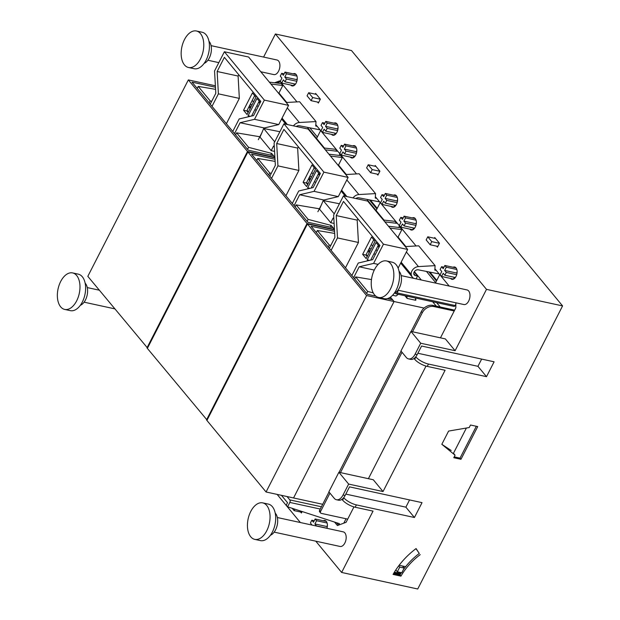 <?xml version="1.0" encoding="UTF-8"?>
<svg xmlns="http://www.w3.org/2000/svg" width="620" height="620" viewBox="0 0 620 620"><rect width="100%" height="100%" fill="white"/><g stroke="black" fill="none" stroke-linecap="round" stroke-linejoin="round"><path stroke-width="0.93" d="M366.126 254.657L366.079 255.246M328.29 247.016L329.313 245.008L330.801 245.396M322.695 504.3L293.547 497.961L394.072 301.529L390.716 297.468L389.841 299.181M366.35 254.712L367.474 256.076M329.313 245.008L317.324 230.501L334.676 233.422M371.481 279.581L355.694 276.923L367.683 291.431L366.66 293.438M390.716 297.468L390.151 297.321M373.24 292.888L367.683 291.431M424.103 308.062L394.072 301.529L392.631 299.786L387.26 298.615M436.279 306.14L432.659 301.762M413.207 278.225L400.69 263.082M316.301 232.508L317.324 230.501M355.694 276.923L354.671 278.923M281.441 495.326L287.525 502.688L286.246 505.192L287.587 506.811L289.827 502.433L320.261 509.051M287.06 496.55L289.827 499.906A1.868 1.085 102.3 0 1 289.827 502.433M338.683 525.07L339.411 523.652L287.587 506.811M343.79 523.164L346.045 518.754M327.406 525.357L326.81 526.527L327.244 527.054M292.198 508.315L294.105 510.617L294.849 509.175M301.769 512.283L294.105 510.617M312.023 525.07L310.403 523.017L311.837 520.211L313.488 522.211L315.138 518.979L316.572 520.715L314.921 523.939L316.51 526.047M314.239 520.738L311.837 520.211M326.972 528.201L316.564 525.938M326.81 526.527L314.921 523.939M327.104 523.009L316.572 520.715M326.306 521.412L315.138 518.979M455.847 304.18L455.157 305.536A1.868 1.085 -77.7 0 1 453.956 306.396L395.854 293.756A1.868 1.085 102.3 0 1 395.452 293.5L395.002 292.95M395.854 293.756A1.868 1.085 102.3 0 0 397.056 292.904L398.389 290.292M428.932 271.924L436.457 281.031M405.868 246.551L398.048 237.096L401.892 229.586L400.295 227.649L400.536 227.176M436.178 283.224L435.659 282.596L439.743 274.613M416.369 222.526L415.772 223.704L416.206 224.231M413.579 227.982L412.68 229.733L400.791 227.153L399.357 225.417L401.008 222.192L399.365 220.193L400.799 217.388L402.45 219.379L404.1 216.155L405.534 217.891L403.884 221.115L405.526 223.115L404.093 225.92L402.442 223.921L400.791 227.153M456.971 273.544L456.529 273.017L457.134 271.847M443.966 267.228L441.564 266.709L440.13 269.514L441.773 271.506L440.123 274.73L441.556 276.466L453.445 279.054L454.344 277.295M400.295 227.649L388.476 226.23M369.295 248.457L371.147 248.891M375.852 250.007L377.417 250.371M435.659 282.596L426.428 271.428M397.319 236.933L398.048 237.096M371.054 245.016L372.907 245.45M377.611 246.559L379.176 246.931M414.4 271.622L421.313 279.992M401.892 229.586L390.019 228.106M437.821 246.419L430.164 244.753L426.173 239.924L427.769 236.801L431.76 241.629L430.164 244.753M439.417 243.296L431.76 241.629M435.542 238.499L427.769 236.801M414.586 228.199L404.093 225.92M415.935 225.378L405.526 223.115M415.772 223.704L403.884 221.115M416.067 220.185L405.534 217.891M415.268 218.589L404.1 216.155M403.202 217.915L400.799 217.388M441.556 276.466L443.207 273.242L444.858 275.233L446.292 272.428L444.649 270.436L446.299 267.204L444.865 265.476L443.215 268.7L441.564 266.709M455.351 277.512L444.858 275.233M456.7 274.691L446.292 272.428M456.529 273.017L444.649 270.436M456.832 269.499L446.299 267.204M456.033 267.902L444.865 265.476M414.175 271.971L417.562 276.071L416.136 278.861M406.371 251.983L418.446 266.585A6.533 4.844 140.4 0 0 411.215 274.373A9.339 6.921 140.4 0 0 412.401 277.179A9.339 6.921 140.4 0 0 413.78 278.349M405.294 246.582L418.709 245.822L435.093 265.647L434.814 270.111L436.317 270.467M439.193 273.947L418.244 269.816A3.418 2.526 140.4 0 0 414.571 271.389A3.418 2.526 140.4 0 0 414.199 274.862A3.418 2.526 140.4 0 0 415.315 275.536L417.562 276.071M418.446 266.585L435.093 265.647M398.35 294.298L396.01 296.004L392.592 295.26M367.97 251.046L369.249 252.596M375.433 254.254L373.852 253.906M369.032 248.969L369.458 252.185M415.935 298.127A1.124 0.829 -39.6 0 0 415.981 299.708L415.687 300.281L407.131 298.422L404.907 295.724M406.829 296.143L407.131 298.422M415.981 299.708L415.446 299.065M266.058 491.986L366.583 295.546L394.072 301.529L293.547 497.961L266.058 491.986L206.91 420.43L307.435 223.99L334.474 229.873M334.56 231.322L311.101 226.222L367.365 294.291L375.829 296.135M366.583 295.546L307.435 223.99M329.329 248.271L334.901 237.39L333.645 215.047L343.48 195.835L367.699 201.105L407.666 249.457L398.118 268.119M378.301 245.218L370.675 260.113M367.195 256.603L365.916 255.053L373.759 239.731M374.279 270.072L359.197 266.786L353.625 277.667M378.123 264.376L373.612 263.399L359.197 266.786M407.666 249.457L383.447 244.187L373.612 263.399M343.48 195.835L383.447 244.187M375.046 241.281L366.172 258.61L362.646 254.347L371.519 237.011L375.046 241.281M365.916 255.053L362.646 254.347M331.096 250.41L337.489 237.917L336.242 215.574L343.48 201.43L379.905 245.504L372.674 259.648L358.252 263.035L351.858 275.528M345.479 267.809L358.445 242.474L357.19 220.131L357.856 218.829M337.489 237.917L358.445 242.474M336.242 215.574L357.19 220.131M379.386 246.528L376.053 242.505L367.187 259.834L367.947 260.757M369.621 260.361L367.187 259.834M306.575 182.613L306.528 183.202M268.747 174.972L269.77 172.972L271.25 173.36M275.009 159.278L251.557 154.179L307.822 222.247L333.079 227.742L334.451 229.4L331.165 225.424L330.29 227.137M306.799 182.675L307.923 184.032M269.77 172.972L257.773 158.457L275.125 161.386M319.711 208.847L296.143 204.879L308.14 219.387L307.117 221.394M331.165 225.424L308.14 219.387M345.456 196.269L341.139 191.045M256.75 160.464L257.773 158.457M296.143 204.879L295.12 206.886M399.489 225.912L398.699 227.455M383.331 220.015L395.103 221.363L396.699 223.301L396.939 222.828M396.699 223.301L384.881 221.883M369.388 199.88L376.913 208.987M346.317 174.507L338.505 165.052L342.349 157.542L340.744 155.605L340.992 155.139M383.997 220.092L376.115 210.552L380.2 202.57M356.826 150.49L356.221 151.66L356.655 152.187M354.036 155.938L353.137 157.697L341.248 155.108L339.814 153.373L341.465 150.149L339.814 148.157L341.256 145.351L342.899 147.343L344.55 144.119L345.983 145.847L344.333 149.079L345.983 151.071L344.55 153.876L342.899 151.885L341.248 155.108M397.42 201.508L396.986 200.981L397.583 199.803M384.416 195.184L382.013 194.665L380.579 197.47L382.23 199.462L380.579 202.694L382.013 204.422L393.901 207.01L394.793 205.259M340.744 155.605L328.925 154.194M339.427 203.755L323.221 200.539L319.54 209.18L330.731 222.72L333.111 218.07L333.87 218.992M309.744 176.421L311.596 176.855M316.308 177.963L317.866 178.335M323.221 200.539L334.25 213.877M376.115 210.552L366.885 199.384M337.768 164.889L338.505 165.052M311.511 172.972L313.356 173.414M318.068 174.522L319.633 174.887M342.349 157.542L330.476 156.062M378.278 174.375L370.613 172.709L366.622 167.881L368.218 164.765L372.209 169.593L370.613 172.709M379.874 171.26L372.209 169.593M375.999 166.454L368.218 164.765M355.035 156.155L344.55 153.876M356.392 153.334L345.983 151.071M356.221 151.66L344.333 149.079M356.523 148.141L345.983 145.847M355.717 146.545L344.55 144.119M343.651 145.87L341.256 145.351M382.013 204.422L383.664 201.198L385.307 203.19L386.748 200.384L385.097 198.392L386.748 195.168L385.315 193.432L383.664 196.656L382.013 194.665M395.8 205.476L385.307 203.19M397.157 202.647L386.748 200.384M396.986 200.981L385.097 198.392M397.288 197.454L386.748 195.168M396.482 195.858L385.315 193.432M345.743 174.538L359.166 173.778L375.55 193.603L375.271 198.067L376.774 198.423M346.828 179.94L358.895 194.548L375.55 193.603M358.895 194.548A6.533 4.844 140.4 0 0 353.012 197.912M379.649 201.903L358.693 197.772A3.418 2.526 140.4 0 0 355.88 198.532M334.118 223.456L330.731 222.72M308.427 179.002L309.706 180.552M315.882 182.21L314.309 181.869M309.481 176.933L309.915 180.141M207.096 420.065L147.366 348.386L247.884 151.954L274.931 157.829M206.514 419.942L307.032 223.51L334.451 229.47M307.032 223.51L247.884 151.954M269.785 176.227L275.35 165.354L274.102 143.003L283.929 123.799L308.156 129.061L348.122 177.413L338.288 196.625L323.873 200.012L323.57 200.609M321.695 204.267L317.866 211.753M318.75 173.181L311.132 188.077M307.652 184.566L306.373 183.016L314.216 167.687M323.873 200.012L299.646 194.75L294.082 205.631M338.288 196.625L314.069 191.355L299.646 194.75M348.122 177.413L323.896 172.143L314.069 191.355M283.929 123.799L323.896 172.143M315.495 169.237L306.629 186.566L303.103 182.303L311.969 164.974L315.495 169.237M306.373 183.016L303.103 182.303M271.552 178.366L277.938 165.873L276.69 143.53L283.929 129.394L320.362 173.468L313.123 187.604L298.708 190.999L292.315 203.492M285.928 195.765L298.894 170.43L297.647 148.087L298.313 146.793M277.938 165.873L298.894 170.43M276.69 143.53L297.647 148.087M319.835 174.491L316.51 170.461L307.644 187.798L308.404 188.72M310.07 188.325L307.644 187.798M247.031 110.577L246.977 111.166M209.196 102.936L210.219 100.928L211.707 101.316M215.465 87.242L192.006 82.135L248.271 150.21L273.536 155.705L274.9 157.356L271.622 153.38L270.746 155.093M247.256 110.631L248.372 111.995M210.219 100.928L198.23 86.42L215.582 89.342M260.16 136.811L236.6 132.843L248.589 147.351L247.566 149.35M271.622 153.38L248.589 147.351M285.913 124.225L281.596 119.001M197.199 88.42L198.23 86.42M236.6 132.843L235.569 134.842M339.938 153.869L339.148 155.418M323.787 147.971L335.552 149.319L337.148 151.257L337.388 150.784M337.148 151.257L325.329 149.839M309.837 127.844L317.363 136.95M286.765 102.463L278.954 93.016L282.798 85.498L281.201 83.568L281.441 83.096M324.446 148.048L316.564 138.516L320.649 130.533M297.274 78.445L296.678 79.623L297.112 80.151M294.485 83.902L293.586 85.653L281.697 83.065L280.263 81.336L281.914 78.105L280.271 76.113L281.705 73.307L283.356 75.299L285.006 72.075L286.44 73.811L284.789 77.035L286.432 79.027L284.999 81.832L283.348 79.841L281.697 83.065M337.877 129.464L337.435 128.937L338.04 127.767M324.872 123.148L322.47 122.621L321.036 125.426L322.679 127.425L321.028 130.65L322.462 132.386L334.351 134.966L335.25 133.215M281.201 83.568L269.382 82.15M279.883 131.711L263.678 128.495L260.005 137.113L271.188 150.675L273.56 146.033L274.319 146.956M250.201 104.377L252.046 104.811M256.757 105.919L258.323 106.291M263.678 128.495L274.699 141.833M316.564 138.516L307.334 127.348M278.217 92.853L278.954 93.016M251.96 100.936L253.812 101.37M258.517 102.478L260.082 102.85M282.798 85.498L270.925 84.026M318.726 102.331L311.07 100.665L307.078 95.837L308.675 92.721L312.666 97.549L311.07 100.665M320.323 99.216L312.666 97.549M316.448 94.41L308.675 92.721M295.492 84.119L284.999 81.832M296.841 81.29L286.432 79.027M296.678 79.623L284.789 77.035M296.972 76.097L286.44 73.811M296.174 74.501L285.006 72.075M284.107 73.827L281.705 73.307M322.462 132.386L324.113 129.154L325.763 131.153L327.197 128.348L325.547 126.348L327.205 123.124L325.771 121.388L324.121 124.62L322.47 122.621M336.257 133.432L325.763 131.153M337.606 130.611L327.197 128.348M337.435 128.937L325.547 126.348M337.737 125.418L327.205 123.124M333.94 123.171A6.301 3.658 102.3 0 1 335.56 122.923A6.301 3.658 102.3 0 1 336.923 123.806L325.771 121.388M286.2 102.501L299.615 101.742L315.999 121.567L315.719 126.023L317.223 126.387M287.277 107.903L299.344 122.504L315.999 121.567M299.344 122.504A6.533 4.844 140.4 0 0 293.462 125.868M320.098 129.867L299.15 125.728A3.418 2.526 140.4 0 0 296.329 126.488M274.575 151.412L271.188 150.675M248.876 106.966L250.154 108.508M256.339 110.166L254.758 109.825M249.938 104.889L250.364 108.105M147.544 348.029L87.815 276.342L188.341 79.91L215.38 85.793M146.963 347.905L247.488 151.466L274.908 157.433M247.488 151.466L188.341 79.91M210.234 104.191L215.799 93.31L214.551 70.967L224.386 51.755L248.604 57.025L288.571 105.369L278.744 124.581L264.322 127.976L264.019 128.565M262.151 132.223L258.315 139.709M259.207 101.138L251.581 116.033M248.101 112.522L246.822 110.972L254.665 95.643M264.322 127.976L240.103 122.706L234.531 133.587M278.744 124.581L254.518 119.319L240.103 122.706M288.571 105.369L264.353 100.107L254.518 119.319M224.386 51.755L264.353 100.107M255.944 97.193L247.078 114.529L243.552 110.259L252.425 92.93L255.944 97.193M246.822 110.972L243.552 110.259M212.001 106.33L218.395 93.837L217.147 71.494L224.378 57.35L260.811 101.424L253.58 115.568L239.157 118.955L232.763 131.448M226.385 123.729L239.343 98.394L238.096 76.043L238.762 74.749M218.395 93.837L239.343 98.394M217.147 71.494L238.096 76.043M260.292 102.447L256.959 98.425L248.093 115.754L248.853 116.676M250.526 116.281L248.093 115.754M415.981 548.661L419.283 553.466A55.49 41.106 140.4 0 0 403.333 569.749M420.236 554.629A55.49 41.106 -39.6 0 0 400.939 576.135L393.065 574.422A65.371 48.43 140.4 0 1 416.09 548.576L419.283 553.466M383.036 491.552L373.287 479.756L338.884 472.269L328.879 491.831L334.234 498.31A10.269 5.96 -77.7 0 0 336.451 499.743A10.269 5.96 -77.7 0 0 343.031 495.024L348.642 484.073L383.036 491.552L445.098 370.272L427.265 366.397A10.269 3.472 -152.9 0 1 414.695 359.298L414.036 358.5M343.72 497.659L343.829 497.79A10.269 3.472 -152.9 0 0 356.399 504.889L414.424 517.506L422.034 502.642L349.517 486.871L345.115 495.481L343.031 495.024M315.789 541.183L341.635 572.454L373.031 511.113L355.198 507.238A10.269 3.472 -152.9 0 1 342.628 500.139L341.961 499.332M341.635 572.454L417.725 589L562.58 305.916L351.486 50.53L275.404 33.992L263.593 57.071M455.111 350.711L445.361 338.915L410.959 331.437L400.946 350.998L406.302 357.476A10.269 5.96 -77.7 0 0 408.526 358.903A10.269 5.96 -77.7 0 0 415.106 354.19L420.709 343.232L455.111 350.711L486.499 289.37L562.58 305.916M415.788 356.818L415.896 356.957A10.269 3.472 -152.9 0 0 428.466 364.048L486.499 376.666L494.101 361.801L421.585 346.03L417.183 354.64L415.106 354.19M453.476 453.259L455.072 455.189L441.828 444.308L451.174 450.476M455.072 455.189L453.77 457.723L460.978 459.288L477.718 426.583L470.51 425.018L469.216 427.544L448.601 431.071L441.828 444.308M393.553 573.577L399.978 574.972A55.49 41.106 140.4 0 1 401.373 572.679M454.212 456.863L460.025 458.126L476.323 426.281M400.939 576.135L399.978 574.972M277.109 494.388L300.382 522.536M336.551 522.722L338.536 525.125M276.737 83.034L280.294 81.701M325.089 521.141L325.779 520.901M293.051 85.924L292.524 85.421M294.957 74.237L295.647 73.997M333.816 135.245L333.289 134.742M335.722 123.558L336.412 123.31M352.083 157.48L352.602 157.968M354.501 146.281L355.19 146.041M393.359 207.281L392.832 206.778M395.265 195.595L395.955 195.354M412.145 230.012L411.618 229.501M414.052 218.317L414.741 218.077M452.91 279.326L452.383 278.822M454.817 267.638L455.506 267.398M417.888 353.26L477.943 366.319L481.647 359.096M334.552 522.071L337.42 525.543L346.076 522.311L347.712 519.118L321.261 513.368A1.868 1.387 -39.6 0 1 320.618 512.988A1.868 1.387 -39.6 0 1 320.571 511.477L319.618 510.314A1.868 1.387 -39.6 0 0 319.664 511.833L320.618 512.988M440.464 337.853L455.847 307.799L455.847 302.793M449.198 286.053L434.899 268.747M416.074 245.97L375.356 196.71M356.523 173.933L315.805 124.667M296.972 101.889L279.628 80.894L274.598 82.778M300.591 512.027L301.397 513.004L302.149 511.546M377.099 174.119L377.906 175.096L379.905 171.182L375.193 165.478L374.821 166.199M315.278 94.155L315.642 93.434L320.362 99.146L318.362 103.052L317.548 102.075M436.65 246.163L437.457 247.14L439.456 243.226L434.736 237.522L434.372 238.243M347.712 519.118L353.95 506.92M368.396 478.694L426.025 366.079M454.212 310.992L433.706 306.528L432.745 305.373A9.339 6.921 -39.6 0 0 421.313 311.581L411.13 331.475M412.532 331.778L422.274 312.744A9.339 6.921 -39.6 0 1 433.706 306.528M402.024 352.3L340.458 472.618M329.956 493.14L320.571 511.477M397.97 290.207L463.868 304.536A7.471 4.34 -77.7 0 0 469.262 299.685A7.471 4.34 -77.7 0 0 468.666 290.974A7.471 4.34 -77.7 0 0 467.046 289.935L401.148 275.606M274.172 532.13L340.07 546.46A7.471 4.34 -77.7 0 0 345.464 541.609A7.471 4.34 -77.7 0 0 344.86 532.898A7.471 4.34 -77.7 0 0 343.248 531.859L277.349 517.529M260.78 71.749L273.8 74.586A7.471 4.34 -77.7 0 0 279.194 69.735A7.471 4.34 -77.7 0 0 278.589 61.023A7.471 4.34 -77.7 0 0 276.977 59.985L211.079 45.648M76.678 275.528A18.678 10.842 -77.7 0 0 72.633 272.924A18.678 10.842 -77.7 0 0 59.156 285.053A18.678 10.842 -77.7 0 0 60.659 306.83A18.678 10.842 -77.7 0 0 64.697 309.426A18.678 10.842 -77.7 0 0 78.182 297.305A18.678 10.842 -77.7 0 0 76.678 275.528M184.458 64.898A18.678 10.842 -77.7 0 0 188.503 67.502A18.678 10.842 -77.7 0 0 201.981 55.374A18.678 10.842 -77.7 0 0 200.477 33.604A18.678 10.842 -77.7 0 0 196.439 31A18.678 10.842 -77.7 0 0 182.954 43.121A18.678 10.842 -77.7 0 0 184.458 64.898M266.747 505.478A18.678 10.842 -77.7 0 0 262.71 502.882A18.678 10.842 -77.7 0 0 249.232 515.003A18.678 10.842 -77.7 0 0 250.736 536.781A18.678 10.842 -77.7 0 0 254.774 539.377A18.678 10.842 -77.7 0 0 268.251 527.256A18.678 10.842 -77.7 0 0 266.747 505.478M374.534 294.849A18.678 10.842 -77.7 0 0 378.572 297.453A18.678 10.842 -77.7 0 0 392.049 285.332A18.678 10.842 -77.7 0 0 390.546 263.554A18.678 10.842 -77.7 0 0 386.508 260.95A18.678 10.842 -77.7 0 0 373.031 273.071A18.678 10.842 -77.7 0 0 374.534 294.849M64.697 309.426L70.347 310.659A18.678 10.842 -77.7 0 0 83.824 298.53A18.678 10.842 -77.7 0 0 82.32 276.76A18.678 10.842 -77.7 0 0 78.283 274.156L72.633 272.924M188.503 67.502L194.145 68.727A18.678 10.842 -77.7 0 0 207.623 56.606A18.678 10.842 -77.7 0 0 206.127 34.828A18.678 10.842 -77.7 0 0 202.081 32.224L196.439 31M254.774 539.377L260.416 540.609A18.678 10.842 -77.7 0 0 273.901 528.48A18.678 10.842 -77.7 0 0 272.397 506.711A18.678 10.842 -77.7 0 0 268.359 504.107L262.71 502.882M378.572 297.453L384.222 298.677A18.678 10.842 -77.7 0 0 397.699 286.556A18.678 10.842 -77.7 0 0 396.196 264.779A18.678 10.842 -77.7 0 0 392.158 262.183L386.508 260.95M80.337 305.303A12.136 7.045 -77.7 0 0 87.064 295.546A12.136 7.045 -77.7 0 0 85.467 283.526A12.136 7.045 -77.7 0 0 85.149 283.17M204.135 63.38A12.136 7.045 -77.7 0 0 210.87 53.622A12.136 7.045 -77.7 0 0 209.266 41.602A12.136 7.045 -77.7 0 0 208.948 41.245M270.405 535.254A12.136 7.045 -77.7 0 0 277.14 525.496A12.136 7.045 -77.7 0 0 275.536 513.476A12.136 7.045 -77.7 0 0 275.218 513.12M394.204 293.33A12.136 7.045 -77.7 0 0 400.939 283.572A12.136 7.045 -77.7 0 0 399.334 271.552A12.136 7.045 -77.7 0 0 399.017 271.196M401.07 351.145L339.062 472.308M328.995 491.978L319.618 510.314M453.034 267.251A6.301 3.658 102.3 0 1 454.654 267.011A6.301 3.658 102.3 0 1 456.018 267.887A6.301 3.658 102.3 0 1 456.521 275.233A6.301 3.658 102.3 0 1 451.972 279.326A6.301 3.658 102.3 0 1 450.616 278.45A6.301 3.658 102.3 0 1 450.6 278.434M412.269 217.93A6.301 3.658 102.3 0 1 413.889 217.69A6.301 3.658 102.3 0 1 415.253 218.565A6.301 3.658 102.3 0 1 415.764 225.92A6.301 3.658 102.3 0 1 411.215 230.012A6.301 3.658 102.3 0 1 409.851 229.129A6.301 3.658 102.3 0 1 409.836 229.113M393.483 195.207A6.301 3.658 102.3 0 1 395.111 194.967A6.301 3.658 102.3 0 1 396.467 195.843A6.301 3.658 102.3 0 1 396.978 203.197A6.301 3.658 102.3 0 1 392.429 207.289A6.301 3.658 102.3 0 1 391.065 206.406A6.301 3.658 102.3 0 1 391.05 206.39M352.718 145.894A6.301 3.658 102.3 0 1 354.346 145.654A6.301 3.658 102.3 0 1 355.71 146.529A6.301 3.658 102.3 0 1 356.213 153.876A6.301 3.658 102.3 0 1 351.664 157.968A6.301 3.658 102.3 0 1 350.3 157.093A6.301 3.658 102.3 0 1 350.285 157.077M336.923 123.806A6.301 3.658 102.3 0 1 337.427 131.153A6.301 3.658 102.3 0 1 332.878 135.245A6.301 3.658 102.3 0 1 331.514 134.369A6.301 3.658 102.3 0 1 331.506 134.354M293.175 73.85A6.301 3.658 102.3 0 1 294.795 73.61A6.301 3.658 102.3 0 1 296.159 74.485A6.301 3.658 102.3 0 1 296.67 81.832A6.301 3.658 102.3 0 1 292.121 85.924A6.301 3.658 102.3 0 1 290.757 85.049A6.301 3.658 102.3 0 1 290.741 85.033M323.307 520.754A6.301 3.658 102.3 0 1 324.926 520.513A6.301 3.658 102.3 0 1 326.291 521.397A6.301 3.658 102.3 0 1 326.942 528.317M454.654 310.132L432.745 305.373M345.821 494.101L405.875 507.16L409.572 499.929M460.978 459.288L460.025 458.126M348.642 484.073L338.884 472.269M336.451 499.743L338.536 500.193A10.269 5.96 -77.7 0 0 345.115 495.481M414.424 517.506L405.875 507.16M486.499 289.37L275.404 33.992M420.709 343.232L410.959 331.437M408.526 358.903L410.603 359.36A10.269 5.96 -77.7 0 0 417.183 354.64M486.499 376.666L477.943 366.319M466.387 428.025L453.251 453.7M399.133 565.277L405.627 566.688M400.404 574.252L393.979 572.849M440.239 307.001L436.62 302.622M400.83 573.546L394.405 572.152M405.031 566.556L405.387 566.998M436.782 280.403L429.931 272.118M377.231 208.359L370.388 200.082M398.699 565.851L399.737 567.106L397.335 571.795L395.808 569.951M397.769 571.896L397.319 572.787M397.335 571.795L401.791 572.764L404.193 568.075L402.481 566.006M399.737 567.106L404.193 568.075M289.827 499.906L321.423 506.772M397.056 292.904L455.157 305.536M401.148 262.19L411.215 274.373M413.742 273.629L415.315 275.536M341.597 190.154L346.913 196.587M282.053 118.11L287.37 124.542M356.399 504.889L355.198 507.238M428.466 364.048L427.265 366.397M415.896 356.957L414.695 359.298M343.829 497.79L342.628 500.139M422.274 312.744L421.313 311.581M400.714 263.043L412.401 277.179M341.163 190.999L345.534 196.284M281.62 118.955L285.99 124.24M218.821 62.628L207.901 60.248M99.254 290.183L87.273 287.579M114.669 308.83L84.103 302.18"/></g></svg>
